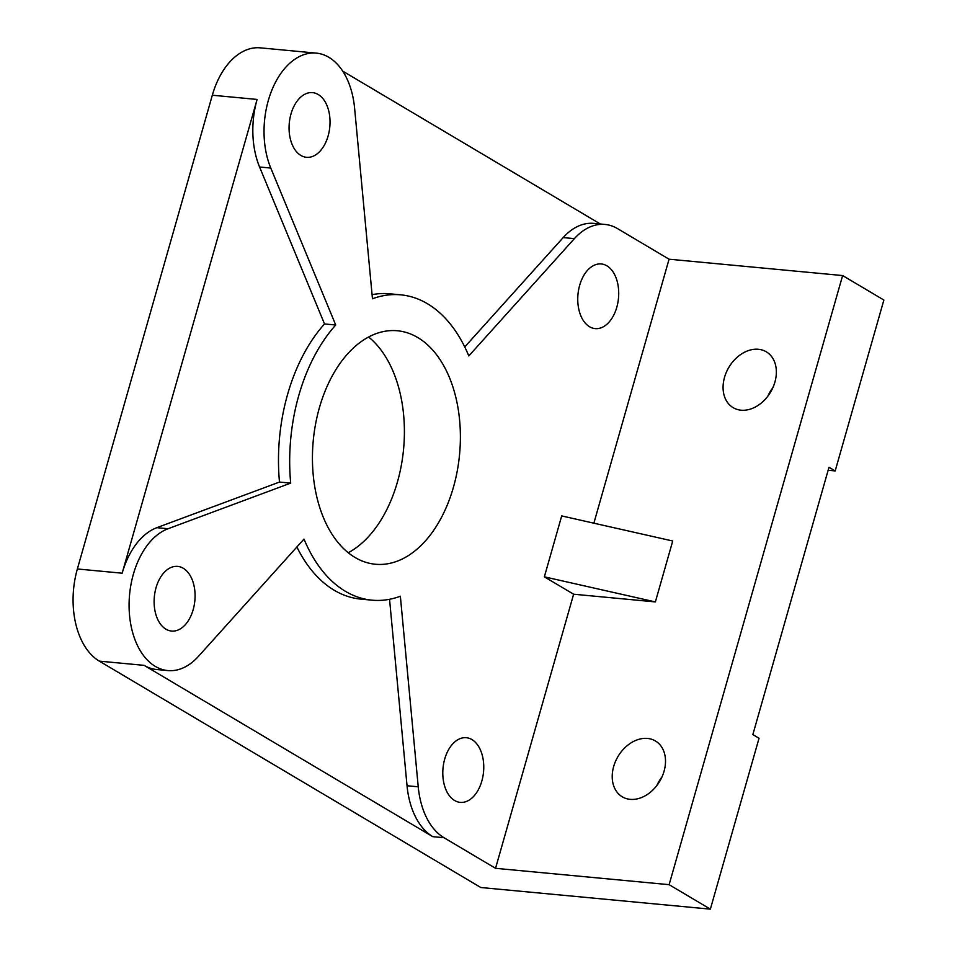 <?xml version="1.0" encoding="UTF-8"?>
<svg xmlns="http://www.w3.org/2000/svg" width="957" height="957" viewBox="0 0 957 957"><rect width="100%" height="100%" fill="white"/><g stroke="black" fill="none" stroke-linecap="round" stroke-linejoin="round"><path stroke-width="1.44" d="M279.492 482.065L156.84 527.678A72.158 45.218 95.4 0 0 122.161 573.195L257.11 99.444A72.158 45.218 95.4 0 0 259.574 166.996L324.531 323.956A153.347 96.083 95.4 0 0 287.579 394.451A153.347 96.083 95.4 0 0 279.492 482.065L290.689 483.118L168.037 528.743A72.158 45.218 95.4 0 0 129.566 594.704A72.158 45.218 95.4 0 0 155.321 666.407A72.158 45.218 95.4 0 0 167.822 670.57A72.158 45.218 95.4 0 0 198.446 656.37L304.015 539.066A153.347 96.083 95.4 0 0 345.441 591.33A153.347 96.083 95.4 0 0 372.022 600.171A153.347 96.083 95.4 0 0 400.361 596.235L418.233 786.798A72.158 45.218 95.4 0 0 444 837.722L495.547 868.31L669.122 884.675L710.357 909.15L480.797 887.51L99.325 661.131L144.124 665.354A72.158 45.218 95.4 0 0 156.625 669.517L167.822 670.57M710.357 909.15L759.045 738.254L752.848 734.593L829.001 467.255L835.186 470.928L883.873 300.031L842.627 275.556L669.063 259.203L617.516 228.603A72.158 45.218 95.4 0 0 605.003 224.44A72.158 45.218 95.4 0 0 574.379 238.64L468.81 355.944A153.347 96.083 95.4 0 0 427.384 303.692A153.347 96.083 95.4 0 0 400.804 294.84A153.347 96.083 95.4 0 0 372.464 298.775L354.604 108.213A72.158 45.218 95.4 0 0 328.825 57.288A72.158 45.218 95.4 0 0 316.324 53.125L260.328 47.85A72.158 45.218 95.4 0 0 212.322 95.221L77.361 568.972A72.158 45.218 95.4 0 0 99.325 661.131M316.324 53.125A72.158 45.218 95.4 0 0 271.585 90.843A72.158 45.218 95.4 0 0 270.783 168.061L335.728 325.009A153.347 96.083 95.4 0 0 298.775 395.504A153.347 96.083 95.4 0 0 290.689 483.118M400.804 294.84L389.607 293.787A153.347 96.083 95.4 0 0 372.082 294.672M296.885 546.997A153.347 96.083 95.4 0 0 334.244 590.266A153.347 96.083 95.4 0 0 360.825 599.118L372.022 600.171M355.083 557.488A117.268 73.474 -84.6 0 1 315.595 423.927A117.268 73.474 -84.6 0 1 397.418 330.763A117.268 73.474 -84.6 0 1 417.742 337.534A117.268 73.474 -84.6 0 1 457.231 471.083A117.268 73.474 -84.6 0 1 375.407 564.247A117.268 73.474 -84.6 0 1 355.083 557.488M454.599 800.495A32.478 20.348 -84.6 0 1 443.665 763.519A32.478 20.348 -84.6 0 1 466.322 737.715A32.478 20.348 -84.6 0 1 471.957 739.594A32.478 20.348 -84.6 0 1 482.89 776.57A32.478 20.348 -84.6 0 1 460.233 802.373A32.478 20.348 -84.6 0 1 454.599 800.495M165.92 629.18A32.478 20.348 -84.6 0 1 154.986 592.204A32.478 20.348 -84.6 0 1 177.643 566.4A32.478 20.348 -84.6 0 1 183.277 568.279A32.478 20.348 -84.6 0 1 194.211 605.255A32.478 20.348 -84.6 0 1 171.554 631.058A32.478 20.348 -84.6 0 1 165.92 629.18M589.56 326.744A32.478 20.348 -84.6 0 1 578.626 289.756A32.478 20.348 -84.6 0 1 601.283 263.953A32.478 20.348 -84.6 0 1 606.905 265.831A32.478 20.348 -84.6 0 1 617.839 302.819A32.478 20.348 -84.6 0 1 595.182 328.61A32.478 20.348 -84.6 0 1 589.56 326.744M300.881 155.429A32.478 20.348 -84.6 0 1 289.935 118.441A32.478 20.348 -84.6 0 1 312.604 92.638A32.478 20.348 -84.6 0 1 318.226 94.516A32.478 20.348 -84.6 0 1 329.16 131.504A32.478 20.348 -84.6 0 1 306.503 157.307A32.478 20.348 -84.6 0 1 300.881 155.429M662.029 776.845A32.478 24.26 -59.3 0 0 656.933 785.41M630.184 799.346A32.478 24.26 120.7 0 1 622.289 796.822A32.478 24.26 120.7 0 1 615.495 761.401A32.478 24.26 120.7 0 1 647.53 738.433A32.478 24.26 120.7 0 1 655.425 740.969A32.478 24.26 120.7 0 1 662.232 776.378A32.478 24.26 120.7 0 1 630.184 799.346M772.873 387.681A32.478 24.26 -59.3 0 0 767.789 396.258M741.041 410.194A32.478 24.26 120.7 0 1 733.146 407.658A32.478 24.26 120.7 0 1 726.351 372.249A32.478 24.26 120.7 0 1 758.387 349.281A32.478 24.26 120.7 0 1 766.282 351.805A32.478 24.26 120.7 0 1 773.077 387.214A32.478 24.26 120.7 0 1 741.041 410.194M835.186 470.928L828.152 470.258M348.252 552.727A117.268 73.474 95.4 0 0 403.579 449.12A117.268 73.474 95.4 0 0 368.589 337.008M573.626 594.213L544.354 576.832L655.378 601.917L573.626 594.213L495.547 868.31M544.354 576.832L561.699 515.919L672.723 541.004L655.378 601.917M669.063 259.203L593.866 523.192M389.547 599.285L407.036 785.745A72.158 45.218 95.4 0 0 432.803 836.669L144.124 665.354M324.531 323.956L335.728 325.009M342.69 71.105L600.338 223.998M464.743 346.96L563.183 237.587L574.379 238.64M605.003 224.44L593.807 223.388A72.158 45.218 95.4 0 0 563.183 237.587M842.627 275.556L669.122 884.675M156.84 527.678L168.037 528.743M77.361 568.972L122.161 573.195M212.322 95.221L257.11 99.444M259.574 166.996L270.783 168.061M407.036 785.745L418.233 786.798M444 837.722L432.803 836.669"/></g></svg>
